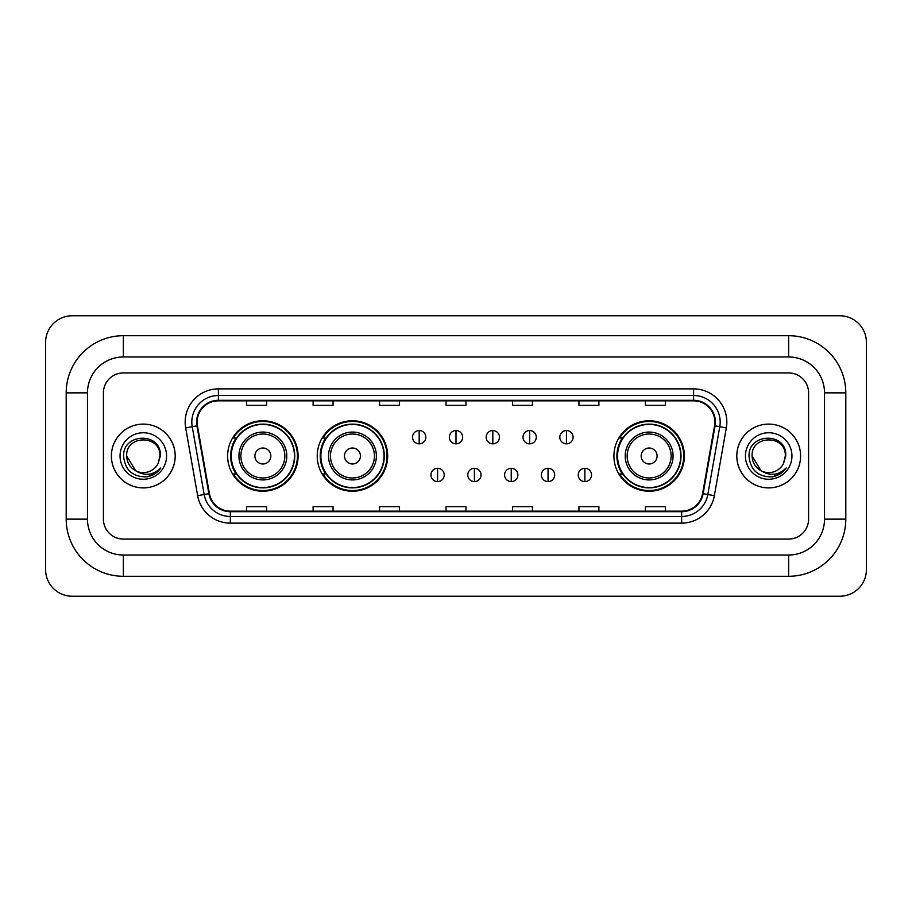 <?xml version="1.0" encoding="UTF-8"?>
<svg xmlns="http://www.w3.org/2000/svg" width="912" height="912" viewBox="0 0 912 912"><rect width="100%" height="100%" fill="white"/><g stroke="black" fill="none" stroke-linecap="round" stroke-linejoin="round"><path stroke-width="1.37" d="M613.913 456A35.226 35.226 0 0 0 649.139 491.226A35.226 35.226 0 0 0 684.365 456A35.226 35.226 0 0 0 649.139 420.774A35.226 35.226 0 0 0 613.913 456M317.228 456A35.226 35.226 0 0 0 352.454 491.226A35.226 35.226 0 0 0 387.68 456A35.226 35.226 0 0 0 352.454 420.774A35.226 35.226 0 0 0 317.228 456M227.635 456A35.226 35.226 0 0 0 262.861 491.226A35.226 35.226 0 0 0 298.087 456A35.226 35.226 0 0 0 262.861 420.774A35.226 35.226 0 0 0 227.635 456M236.083 473.944A32.239 32.239 0 0 1 236.083 438.056M325.675 473.944A32.239 32.239 0 0 1 325.675 438.056M622.36 473.944A32.239 32.239 0 0 1 622.36 438.056M111.401 456A31.897 31.897 0 0 0 143.298 487.897A31.897 31.897 0 0 0 175.195 456A31.897 31.897 0 0 0 143.298 424.103A31.897 31.897 0 0 0 111.401 456A31.897 31.897 0 0 0 143.298 487.897A31.897 31.897 0 0 0 175.195 456A31.897 31.897 0 0 0 143.298 424.103A31.897 31.897 0 0 0 111.401 456M736.805 456A31.897 31.897 0 0 0 768.702 487.897A31.897 31.897 0 0 0 800.599 456A31.897 31.897 0 0 0 768.702 424.103A31.897 31.897 0 0 0 736.805 456A31.897 31.897 0 0 0 768.702 487.897A31.897 31.897 0 0 0 800.599 456A31.897 31.897 0 0 0 768.702 424.103A31.897 31.897 0 0 0 736.805 456M197.129 422.108A21.272 21.272 0 0 1 218.401 400.835L693.599 400.835A21.272 21.272 0 0 1 714.541 425.801L702.593 493.586A21.272 21.272 0 0 1 681.652 511.165L230.348 511.165A21.272 21.272 0 0 1 209.407 493.586L197.459 425.801A21.272 21.272 0 0 1 197.129 422.108M196.604 422.108A21.797 21.797 0 0 0 196.935 425.893L208.882 493.677A21.797 21.797 0 0 0 230.348 511.7L681.652 511.7A21.797 21.797 0 0 0 703.118 493.677L715.065 425.893A21.797 21.797 0 0 0 693.599 400.3L218.401 400.3A21.797 21.797 0 0 0 196.604 422.108M185.672 427.876A33.231 33.231 0 0 1 218.401 388.877L693.599 388.877A33.231 33.231 0 0 1 726.328 427.876L714.37 495.661A33.231 33.231 0 0 1 681.652 523.123L230.348 523.123A33.231 33.231 0 0 1 197.63 495.661L185.672 427.876L192.215 426.725A26.585 26.585 0 0 1 218.401 395.523L693.599 395.523A26.585 26.585 0 0 1 719.785 426.725L707.826 494.509A26.585 26.585 0 0 1 681.652 516.477L230.348 516.477A26.585 26.585 0 0 1 204.174 494.509L192.215 426.725A26.585 26.585 0 0 1 191.816 422.108M808.579 392.867A19.939 19.939 0 0 0 788.641 372.928L123.359 372.928A19.939 19.939 0 0 0 103.421 392.867L103.421 519.133A19.939 19.939 0 0 0 123.359 539.072L788.641 539.072A19.939 19.939 0 0 0 808.579 519.133L808.579 392.867A19.939 19.939 0 0 0 788.641 372.928L123.359 372.928A19.939 19.939 0 0 0 103.421 392.867L103.421 519.133A19.939 19.939 0 0 0 123.359 539.072L788.641 539.072A19.939 19.939 0 0 0 808.579 519.133L808.579 392.867M703.118 493.677L707.826 494.509L719.785 426.725L726.328 427.876M446.036 400.835L446.036 405.338L465.964 405.338L465.964 400.835M379.574 400.835L379.574 405.338L399.513 405.338L399.513 400.835M313.112 400.835L313.112 405.338L333.051 405.338L333.051 400.835M246.65 400.835L246.65 405.338L266.589 405.338L266.589 400.835M512.487 400.835L512.487 405.338L532.426 405.338L532.426 400.835M578.949 400.835L578.949 405.338L598.888 405.338L598.888 400.835M645.411 400.835L645.411 405.338L665.35 405.338L665.35 400.835M465.964 511.165L465.964 506.662L446.036 506.662L446.036 511.165M399.513 511.165L399.513 506.662L379.574 506.662L379.574 511.165M333.051 511.165L333.051 506.662L313.112 506.662L313.112 511.165M266.589 511.165L266.589 506.662L246.65 506.662L246.65 511.165M532.426 511.165L532.426 506.662L512.487 506.662L512.487 511.165M598.888 511.165L598.888 506.662L578.949 506.662L578.949 511.165M665.35 511.165L665.35 506.662L645.411 506.662L645.411 511.165M123.359 335.707L123.359 356.968L788.641 356.968L788.641 335.707A57.16 57.16 0 0 1 845.8 392.867A57.16 57.16 0 0 0 788.641 335.707L123.359 335.707A57.16 57.16 0 0 0 66.2 392.867L66.2 519.133A57.16 57.16 0 0 0 123.359 576.293L788.641 576.293A57.16 57.16 0 0 0 845.8 519.133L845.8 392.867L824.528 392.867A35.887 35.887 0 0 0 788.641 356.968L123.359 356.968A35.887 35.887 0 0 0 87.472 392.867L87.472 519.133A35.887 35.887 0 0 0 123.359 555.032L788.641 555.032A35.887 35.887 0 0 0 824.528 519.133L824.528 392.867L824.528 519.133L845.8 519.133M866.4 342.353A26.585 26.585 0 0 0 839.815 315.769L72.185 315.769A26.585 26.585 0 0 0 45.6 342.353L45.6 569.647A26.585 26.585 0 0 0 72.185 596.231L839.815 596.231A26.585 26.585 0 0 0 866.4 569.647L866.4 342.353M135.717 470.786L126.688 456C125.662 434.568 160.934 434.568 159.919 456L158.095 463.558L160.318 456C161.96 432.003 122.881 432.596 123.61 456C124.933 470.136 132.719 477.09 146.98 476.862C152.783 475.745 157.388 472.781 160.786 467.959C153.113 475.323 144.803 476.292 135.842 470.843A16.61 16.61 0 0 0 158.095 463.558L159.908 456.228M135.842 470.843C130.028 467.639 126.973 462.692 126.688 456M120.042 456A23.256 23.256 0 0 0 143.298 479.256A23.256 23.256 0 0 0 166.565 456A23.256 23.256 0 0 0 143.298 432.744A23.256 23.256 0 0 0 120.042 456M160.74 468.027L154.846 473.761M154.709 473.852L147.083 476.839M270.841 456A7.98 7.98 0 0 0 262.861 448.02A7.98 7.98 0 0 0 254.893 456A7.98 7.98 0 0 0 262.861 463.98A7.98 7.98 0 0 0 270.841 456M286.79 456A23.929 23.929 0 0 0 262.861 432.071A23.929 23.929 0 0 0 238.933 456A23.929 23.929 0 0 0 262.861 479.929A23.929 23.929 0 0 0 286.79 456A23.929 23.929 0 0 1 262.861 479.929A23.929 23.929 0 0 1 238.933 456M294.428 456A31.567 31.567 0 0 0 262.861 424.433A31.567 31.567 0 0 0 231.295 456A31.567 31.567 0 0 0 262.861 487.567A31.567 31.567 0 0 0 294.428 456M297.426 456A34.565 34.565 0 0 1 233.324 473.944L236.527 473.944A31.863 31.863 0 0 0 283.951 479.894A31.863 31.863 0 0 0 283.951 432.106A31.863 31.863 0 0 0 236.527 438.056L233.324 438.056A34.565 34.565 0 0 1 297.426 456M360.434 456A7.98 7.98 0 0 0 352.454 448.02A7.98 7.98 0 0 0 344.474 456A7.98 7.98 0 0 0 352.454 463.98A7.98 7.98 0 0 0 360.434 456M376.382 456A23.929 23.929 0 0 0 352.454 432.071A23.929 23.929 0 0 0 328.525 456A23.929 23.929 0 0 0 352.454 479.929A23.929 23.929 0 0 0 376.382 456A23.929 23.929 0 0 1 352.454 479.929A23.929 23.929 0 0 1 328.525 456M384.02 456A31.567 31.567 0 0 0 352.454 424.433A31.567 31.567 0 0 0 320.887 456A31.567 31.567 0 0 0 352.454 487.567A31.567 31.567 0 0 0 384.02 456M387.019 456A34.565 34.565 0 0 1 322.916 473.944L326.12 473.944A31.863 31.863 0 0 0 373.532 479.894A31.863 31.863 0 0 0 373.532 432.106A31.863 31.863 0 0 0 326.12 438.056L322.916 438.056A34.565 34.565 0 0 1 387.019 456M657.107 456A7.98 7.98 0 0 0 649.139 448.02A7.98 7.98 0 0 0 641.159 456A7.98 7.98 0 0 0 649.139 463.98A7.98 7.98 0 0 0 657.107 456M673.067 456A23.929 23.929 0 0 0 649.139 432.071A23.929 23.929 0 0 0 625.21 456A23.929 23.929 0 0 0 649.139 479.929A23.929 23.929 0 0 0 673.067 456A23.929 23.929 0 0 1 649.139 479.929A23.929 23.929 0 0 1 625.21 456M680.705 456A31.567 31.567 0 0 0 649.139 424.433A31.567 31.567 0 0 0 617.572 456A31.567 31.567 0 0 0 649.139 487.567A31.567 31.567 0 0 0 680.705 456M683.692 456A34.565 34.565 0 0 1 619.601 473.944L622.805 473.944A31.863 31.863 0 0 0 670.217 479.894A31.863 31.863 0 0 0 670.217 432.106A31.863 31.863 0 0 0 622.805 438.056L619.601 438.056A34.565 34.565 0 0 1 683.692 456M419.178 430.544A6.646 6.646 0 0 0 412.532 437.19A6.646 6.646 0 0 0 419.178 443.836A6.646 6.646 0 0 0 425.824 437.19A6.646 6.646 0 0 0 419.178 430.544L419.178 443.836A6.646 6.646 0 0 0 425.824 437.19A6.646 6.646 0 0 0 419.178 430.544M456 430.544A6.646 6.646 0 0 0 449.354 437.19A6.646 6.646 0 0 0 456 443.836A6.646 6.646 0 0 0 462.646 437.19A6.646 6.646 0 0 0 456 430.544L456 443.836A6.646 6.646 0 0 0 462.646 437.19A6.646 6.646 0 0 0 456 430.544M492.822 430.544A6.646 6.646 0 0 0 486.176 437.19A6.646 6.646 0 0 0 492.822 443.836A6.646 6.646 0 0 0 499.468 437.19A6.646 6.646 0 0 0 492.822 430.544L492.822 443.836A6.646 6.646 0 0 0 499.468 437.19A6.646 6.646 0 0 0 492.822 430.544M529.644 430.544A6.646 6.646 0 0 0 522.998 437.19A6.646 6.646 0 0 0 529.644 443.836A6.646 6.646 0 0 0 536.29 437.19A6.646 6.646 0 0 0 529.644 430.544L529.644 443.836A6.646 6.646 0 0 0 536.29 437.19A6.646 6.646 0 0 0 529.644 430.544M566.455 430.544A6.646 6.646 0 0 0 559.808 437.19A6.646 6.646 0 0 0 566.455 443.836A6.646 6.646 0 0 0 573.101 437.19A6.646 6.646 0 0 0 566.455 430.544L566.455 443.836A6.646 6.646 0 0 0 573.101 437.19A6.646 6.646 0 0 0 566.455 430.544M437.589 468.301A6.646 6.646 0 0 0 430.943 474.947A6.646 6.646 0 0 0 437.589 481.593A6.646 6.646 0 0 0 444.235 474.947A6.646 6.646 0 0 0 437.589 468.301L437.589 481.593A6.646 6.646 0 0 0 444.235 474.947A6.646 6.646 0 0 0 437.589 468.301M474.411 468.301A6.646 6.646 0 0 0 467.765 474.947A6.646 6.646 0 0 0 474.411 481.593A6.646 6.646 0 0 0 481.057 474.947A6.646 6.646 0 0 0 474.411 468.301L474.411 481.593A6.646 6.646 0 0 0 481.057 474.947A6.646 6.646 0 0 0 474.411 468.301M511.233 468.301A6.646 6.646 0 0 0 504.587 474.947A6.646 6.646 0 0 0 511.233 481.593A6.646 6.646 0 0 0 517.879 474.947A6.646 6.646 0 0 0 511.233 468.301L511.233 481.593A6.646 6.646 0 0 0 517.879 474.947A6.646 6.646 0 0 0 511.233 468.301M548.044 468.301A6.646 6.646 0 0 0 541.397 474.947A6.646 6.646 0 0 0 548.044 481.593A6.646 6.646 0 0 0 554.69 474.947A6.646 6.646 0 0 0 548.044 468.301L548.044 481.593A6.646 6.646 0 0 0 554.69 474.947A6.646 6.646 0 0 0 548.044 468.301M584.866 468.301A6.646 6.646 0 0 0 578.219 474.947A6.646 6.646 0 0 0 584.866 481.593A6.646 6.646 0 0 0 591.512 474.947A6.646 6.646 0 0 0 584.866 468.301L584.866 481.593A6.646 6.646 0 0 0 591.512 474.947A6.646 6.646 0 0 0 584.866 468.301M761.018 470.729L752.081 456C751.066 434.568 786.338 434.568 785.312 456L783.499 463.558L785.722 456C787.364 432.003 748.285 432.596 749.014 456C750.337 470.136 758.123 477.09 772.384 476.862C778.187 475.745 782.792 472.781 786.19 467.959C778.517 475.323 770.207 476.292 761.246 470.843L761.224 470.843A16.61 16.61 0 0 0 783.499 463.558L785.312 456.228M761.246 470.843C755.432 467.639 752.377 462.692 752.081 456M745.435 456A23.256 23.256 0 0 0 768.702 479.256A23.256 23.256 0 0 0 791.958 456A23.256 23.256 0 0 0 768.702 432.744A23.256 23.256 0 0 0 745.435 456M786.144 468.027L780.25 473.761M780.113 473.852L772.487 476.839M693.599 388.877L693.599 400.3M192.215 426.725L196.935 425.893M230.348 523.123L230.348 511.7M681.652 511.7L681.652 523.123M197.63 495.661L208.882 493.677M715.065 425.893L719.785 426.725M218.401 388.877L218.401 400.3M707.826 494.509L714.37 495.661M788.641 576.293L788.641 555.032L123.359 555.032L123.359 576.293M66.2 519.133L87.472 519.133L87.472 392.867L66.2 392.867M284.84 456A21.979 21.979 0 0 0 262.861 434.021A21.979 21.979 0 0 0 240.882 456A21.979 21.979 0 0 0 262.861 477.979A21.979 21.979 0 0 0 284.84 456M374.433 456A21.979 21.979 0 0 0 352.454 434.021A21.979 21.979 0 0 0 330.475 456A21.979 21.979 0 0 0 352.454 477.979A21.979 21.979 0 0 0 374.433 456M671.118 456A21.979 21.979 0 0 0 649.139 434.021A21.979 21.979 0 0 0 627.16 456A21.979 21.979 0 0 0 649.139 477.979A21.979 21.979 0 0 0 671.118 456"/></g></svg>
